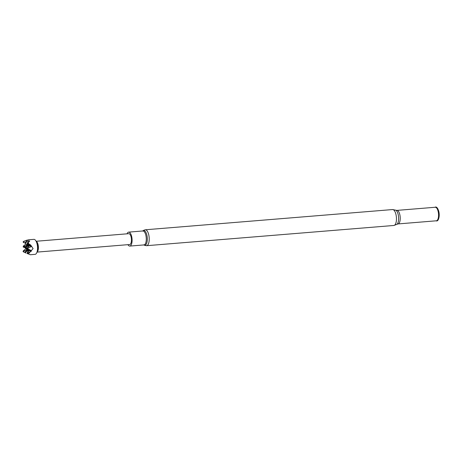<?xml version="1.0" encoding="UTF-8"?>
<svg xmlns="http://www.w3.org/2000/svg" width="462" height="462" viewBox="0 0 462 462"><rect width="100%" height="100%" fill="white"/><g stroke="black" fill="none" stroke-linecap="round" stroke-linejoin="round"><path stroke-width="0.69" d="M23.366 251.854L23.262 250.895L25.705 248.816A189.709 37.497 -179.6 0 1 27.356 249.561L23.169 251.455L23.262 250.895A186.342 36.833 -179.6 0 1 23.637 251.062A186.342 166.615 114.1 0 1 23.631 251.975L25.092 252.558M28.28 254.036L33.097 248.591L30.665 245.016L28.719 243.815L28.367 242.821L29.014 239.761L33.865 239.362A7.513 3.02 85.3 0 1 34.529 239.489A7.513 3.02 85.3 0 1 36.365 241.799A7.513 3.02 85.3 0 1 37.543 248.233A7.513 3.02 85.3 0 1 37.162 251.536A7.513 3.02 85.3 0 1 35.089 254.343L30.244 254.741L27.587 253.453A186.359 166.626 114.1 0 0 27.593 252.824L27.108 253.222L27.449 253.684M26.507 240.28L23.447 241.499A186.342 36.833 -179.6 0 1 23.706 241.614L26.507 240.28L29.014 239.761M27.437 253.678A186.342 36.833 0.4 0 0 27.194 253.569L27.2 252.662L29.695 250.121L25.606 251.923A186.342 166.615 114.1 0 1 25.601 252.881L25.976 253.043M23.233 242.007L23.706 241.614A186.342 166.615 -65.9 0 1 23.695 242.521L23.683 242.521A186.342 36.833 -179.6 0 0 23.319 242.354L23.198 241.672L23.695 242.521L25.156 243.151L25.162 242.556M28.367 242.821L27.171 243.774L27.264 243.208L29.695 241.228L29.395 241.083L25.202 242.648L27.726 240.292L26.392 240.529M27.616 244.277A186.342 36.833 0.4 0 0 27.258 244.121L27.264 243.208M27.171 243.774L31.329 245.871L31.306 246.593L27.241 248.544L31.277 250.583L31.254 251.305L27.593 252.824M27.368 243.543L28.719 243.815M25.768 243.376L25.762 244.103L23.25 246.194L23.239 247.055M25.716 248.094L25.705 248.816M30.665 245.016L30.307 245.432M29.695 241.228L29.395 241.083A189.709 169.623 -65.9 0 1 29.395 241.476M27.726 240.292L27.42 240.148A189.709 169.623 -65.9 0 1 27.42 240.54M28.627 253.361L27.587 253.453M27.564 248.556A186.359 166.626 114.1 0 1 27.57 249.001L27.616 249.018A186.342 36.833 0.4 0 0 27.218 248.839L27.183 247.967L29.66 245.853L29.666 245.126L29.349 245.715L25.075 247.366L25.069 247.788L27.137 248.793L25.387 248.054A186.342 36.833 0.4 0 1 25.589 248.134A186.342 166.615 114.1 0 0 25.577 247.684L25.248 247.447M36.995 252.108L129.678 244.525A5.44 2.189 -94.7 0 0 131.41 238.923A5.44 2.189 -94.7 0 0 128.788 233.68L36.105 241.262M36.232 241.378A5.44 2.189 85.3 0 1 36.319 241.418A5.44 2.189 85.3 0 1 38.375 246.535A5.44 2.189 85.3 0 1 37.179 251.917L37.018 252.044M36.365 241.799L36.769 242.729A6.041 2.425 85.3 0 1 37.41 250.554L37.162 251.536M27.108 253.222L27.2 252.662A186.342 36.833 0.4 0 1 27.576 252.83M25.543 252.858A186.342 36.833 0.4 0 0 25.352 252.778L25.196 252.702A186.359 36.833 -179.6 0 1 25.3 252.754M25.606 243.405A186.342 36.833 0.4 0 0 25.422 243.324L25.254 243.249A186.342 36.833 -179.6 0 1 25.381 243.307M25.647 242.007L25.26 242.336A186.342 36.833 -179.6 0 1 25.427 242.417L25.433 242.411A186.359 36.833 0.4 0 1 25.629 242.492M25.497 246.818L23.296 246.777L27.391 244.837L27.76 244.525L27.391 244.103M29.36 244.993L29.66 245.853A189.709 37.497 0.4 0 1 31.306 246.593M25.162 247.395L28.477 245.345L28.482 244.617M29.337 246.125A189.709 169.623 -65.9 0 0 29.349 245.715A189.709 37.497 0.4 0 0 28.477 245.345A189.709 37.497 -179.6 0 0 27.68 244.97L25.075 247.366M31.254 251.305A189.709 37.497 0.4 0 0 29.626 250.577L29.32 249.717M28.159 247.892L27.241 248.544M23.296 246.777L25.087 247.857M23.62 246.373A186.342 166.615 -65.9 0 1 23.608 246.8A186.342 166.615 114.1 0 1 23.614 247.228L23.672 247.251A186.342 36.833 -179.6 0 0 23.273 247.072L23.66 247.251M27.362 248.833L27.732 249.243L27.356 249.561A189.709 169.623 114.1 0 1 27.356 249.948M27.489 247.701L25.577 247.684A186.342 166.615 -65.9 0 0 25.595 247.228A186.342 36.833 0.4 0 0 25.393 247.141A186.342 36.833 -179.6 0 0 25.214 247.055M27.732 249.243L27.656 249.688L27.732 249.243M25.606 251.923L25.139 252.102L25.191 251.784L27.656 249.688A189.709 37.497 -179.6 0 1 28.442 250.075L28.448 249.347M25.549 251.946A186.342 36.833 0.4 0 0 25.358 251.865L25.139 252.102L25.191 251.784A186.342 36.833 -179.6 0 1 25.358 251.865L28.442 250.075A189.709 37.497 0.4 0 1 29.314 250.439M127.916 244.669A6.999 2.812 -94.7 0 0 129.805 246.079A6.999 2.812 -94.7 0 0 132.08 239.634A6.999 2.812 -94.7 0 0 129.279 232.242A6.999 2.812 -94.7 0 0 128.661 232.126A6.999 2.812 -94.7 0 0 127.027 233.824M435.019 207.276A6.999 2.812 85.3 0 1 438.005 209.28A6.999 2.812 85.3 0 1 438.75 218.347A6.999 2.812 85.3 0 1 436.197 220.848A6.999 2.812 85.3 0 1 436.122 220.813M438.005 209.28L438.253 209.846A6.098 2.449 85.3 0 1 438.9 217.752L438.75 218.347M27.645 243.67A186.342 166.615 -65.9 0 1 27.639 244.288L27.252 244.115M25.676 242.475A186.342 166.615 -65.9 0 1 25.67 243.428M23.285 246.165A186.342 36.833 -179.6 0 1 23.683 246.344M25.762 244.103A189.709 37.497 -179.6 0 1 27.391 244.837M27.622 248.111A186.342 36.833 0.4 0 0 27.223 247.932M27.564 248.14A186.342 166.615 -65.9 0 1 27.547 248.568M27.379 244.837A189.709 169.623 -65.9 0 1 27.368 245.235M29.325 250.837A189.709 169.623 114.1 0 0 29.325 250.439M393.849 225.468L146.61 245.692A7.981 3.205 -94.7 0 0 149.209 238.34A7.981 3.205 -94.7 0 0 146.015 229.909A7.981 3.205 -94.7 0 0 145.305 229.781L392.55 209.557A7.981 3.205 85.3 0 1 396.396 217.25A7.981 3.205 85.3 0 1 393.849 225.468L398.007 223.931L436.347 220.796A6.791 2.726 85.3 0 0 438.513 213.802A6.791 2.726 85.3 0 0 435.239 207.259L396.904 210.395A6.791 2.726 85.3 0 1 400.173 216.938A6.791 2.726 85.3 0 1 398.007 223.931M392.55 209.557L395.767 210.193A7.3 2.934 85.3 0 1 398.562 217.071A7.3 2.934 85.3 0 1 396.922 224.313M435.083 207.271A6.861 2.755 85.3 0 1 438.779 213.785A6.861 2.755 85.3 0 1 436.192 220.807M146.61 245.692C144.889 245.478 143.959 245.178 143.832 244.796L143.994 244.918A6.999 2.812 -94.7 0 0 146.275 238.473A6.999 2.812 -94.7 0 0 143.474 231.081A6.999 2.812 -94.7 0 0 142.856 230.965L128.661 232.126M129.805 246.079L143.994 244.918A7.346 2.951 -94.7 0 0 147.314 239.541A7.346 2.951 -94.7 0 0 144.369 230.671A7.346 2.951 -94.7 0 0 142.856 230.965L142.712 231.115C142.781 230.717 143.642 230.272 145.305 229.781M23.123 251.218L23.123 251.611M23.192 241.77L23.187 242.163M27.131 243.532L27.131 243.93M23.314 242.354L23.683 242.521M27.212 248.839L27.604 249.012M25.092 252.599L25.098 252.004M27.067 252.985L27.062 253.378M395.767 210.193L396.904 210.395"/></g></svg>
